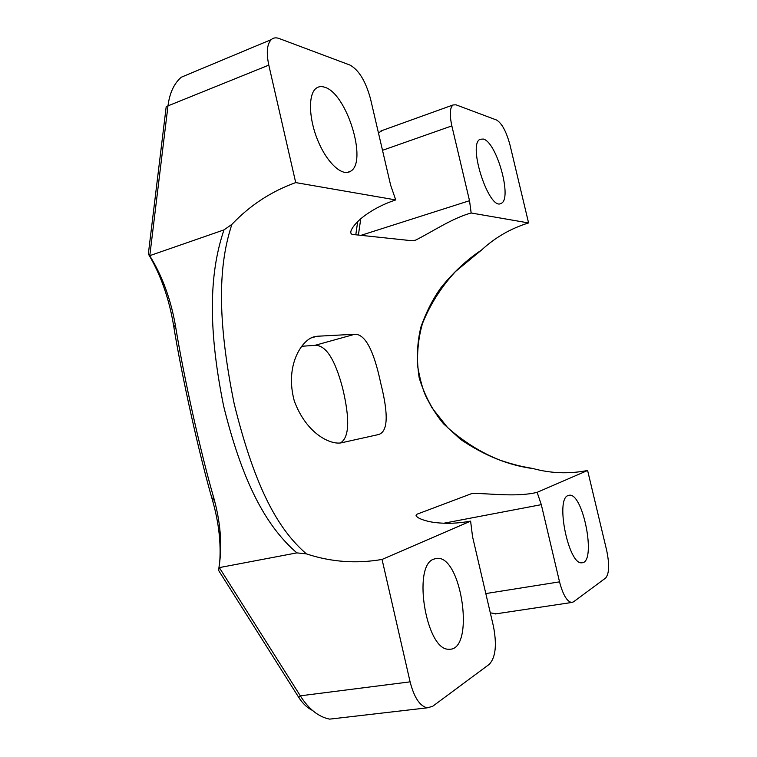 <?xml version="1.0" encoding="UTF-8"?>
<svg xmlns="http://www.w3.org/2000/svg" width="757" height="757" viewBox="0 0 757 757"><rect width="100%" height="100%" fill="white"/><g stroke="black" fill="none" stroke-linecap="round" stroke-linejoin="round"><path stroke-width="1.14" d="M533.259 468.611L530.6 468.081C521.251 466.416 514.315 464.93 499.923 460.142C481.357 452.79 463.918 441.937 447.614 427.601L432.067 407.938L426.163 396.952C423.012 390.357 420.211 380.298 417.75 366.785C416.965 351.579 418.536 337.168 422.472 323.551C430.09 304.513 441.094 287.168 455.496 271.526L481.613 249.98C466.52 260.02 452.818 272.794 440.508 288.294C432.692 299.356 426.21 312.13 421.043 326.608C417.012 342.419 416.388 359.499 419.179 377.857C424.696 395.646 432.805 410.956 443.526 423.788L460.521 439.344C484.452 455.648 508.695 465.404 533.259 468.611C551.077 473.428 569.198 474.062 587.612 470.485L537.129 492.334C517.258 497.311 489.618 493.432 472.377 493.337L417.031 514.192C412.688 516.719 424.582 521.327 434.934 522.51C446.214 523.91 458.099 523.447 470.608 521.128L382.058 559.442C356.216 563.889 330.989 562.035 306.377 553.869C279.011 530.08 255.582 490.394 234.187 403.822C216.284 315.716 218.972 263.36 231.888 224.375L223.977 229.882C210.815 268.782 206.453 321.261 223.627 406.045C244.218 489.41 269.265 528.935 296.867 552.884L219.322 567.599L300.311 695.825C308.79 709.177 318.574 716.945 329.664 719.131L334.234 718.601M537.129 492.334L541.312 504.654L559.537 581.849C562.934 594.747 566.984 601.616 571.686 602.477L573.541 601.834L605.647 578.026C609.253 573.674 609.584 564.438 606.65 550.33L587.612 470.485M295.713 182.598L268.801 65.121C266.18 52.602 266.994 44.105 271.243 39.619C273.362 37.727 275.993 37.358 279.134 38.512L350.008 65.083C358.903 70.041 365.735 81.311 370.523 98.893L390.631 185.181L395.731 199.924L295.713 182.598C271.299 191.37 250.028 205.298 231.888 224.375M395.731 199.924C383.78 203.879 373.201 209.31 363.985 216.199C355.497 222.482 347.179 232.834 352.412 234.424L412.328 240.783L415.659 240.101C432.124 231.888 452.232 218.158 471.166 212.991L469.52 200.7L451.853 125.899C449.44 114.657 449.828 107.683 453.017 104.977L455.96 104.807L496.601 120.041C501.929 123.287 506.414 131.68 510.057 145.221L528.585 222.936L471.166 212.991M528.585 222.936C510.833 228.425 495.182 237.443 481.613 249.98M354.853 334.244L317.041 336.259L313.086 337.083C301.844 340.622 284.623 365.177 294.293 400.973C306.623 434.31 330.913 445.05 341.388 442.807L378.103 434.641C387.915 432.323 388.795 415.158 380.733 383.165C373.826 350.434 365.196 334.121 354.853 334.244L314.761 345.391C325.661 344.738 334.963 359.045 342.675 388.322C350.065 419.52 349.289 437.745 340.347 442.996M567.987 495.598C555.136 499.27 568.677 565.375 581.868 562.763C596.79 563.085 583.193 492.126 569.113 495.267L567.987 495.598M219.644 563C221.158 543.677 218.896 523.229 212.878 501.636C199.488 455.932 181.434 374.753 173.429 324.479C168.868 297.832 160.503 274.327 148.344 253.964L149.697 255.686L223.977 229.882M212.878 501.636L213.219 495.949C220.571 521.478 222.492 545.258 218.981 567.277L218.745 570.646L298.835 697.557C302.743 703.622 307.37 707.956 312.726 710.568M415.99 515.82L417.807 517.551M483.345 139.051L480.118 139.269C467.268 144.473 489.334 211.383 501.077 203.378C512.631 199.507 496.885 142.221 483.345 139.051M470.608 521.128L472.538 536.637L493.394 626.115C497.008 644.652 495.655 657.369 489.334 664.277L432.597 706.347L427.175 707.842C419.794 706.063 414.107 697.405 410.095 681.849L382.058 559.442M433.619 559.177C412.215 565.858 426.172 650.698 448.825 649.222C475.443 651.559 461.95 554.909 436.723 558.373L433.619 559.177M306.377 553.869L296.867 552.884M324.479 87.169C321.252 86.128 318.47 86.516 316.114 88.314C307.985 94.341 308.733 119 318.063 141.067C327.279 163.219 342.287 176.722 350.415 171.328C368.053 162.5 346.81 92.988 324.479 87.169M187.197 74.744L181.226 77.242C173.968 83.573 169.54 93.225 167.94 106.198L149.858 255.185M301.683 346.261L314.761 345.391M490.299 612.848L496.308 613.804M357.692 221.631L355.79 234.784M268.801 65.121L166.209 106.595L148.344 253.964M382.673 130.327L378.443 132.891M360.739 218.83L358.402 235.058M213.219 495.949C200.444 451.56 183.885 377.137 175.927 328.538C171.385 300.794 162.641 276.504 149.697 255.686M541.312 504.654L443.725 523.248M469.52 200.7L361.004 235.332M298.835 697.557L300.311 695.825L410.095 681.849M317.041 336.259L311.146 337.925M559.537 581.849L485.805 593.573M451.853 125.899L382.503 150.312M173.429 324.479L175.927 328.538M472.377 493.337L471.838 493.441M415.659 240.101L413.89 240.641M571.686 602.477L495.144 613.974M568.63 495.362L569.113 495.267M453.017 104.977L380.96 130.942M500.14 203.671L501.077 203.378M329.664 719.131L427.175 707.842M434.878 558.694L436.723 558.373M181.226 77.242L271.243 39.619M347.103 172.482L350.415 171.328"/></g></svg>

